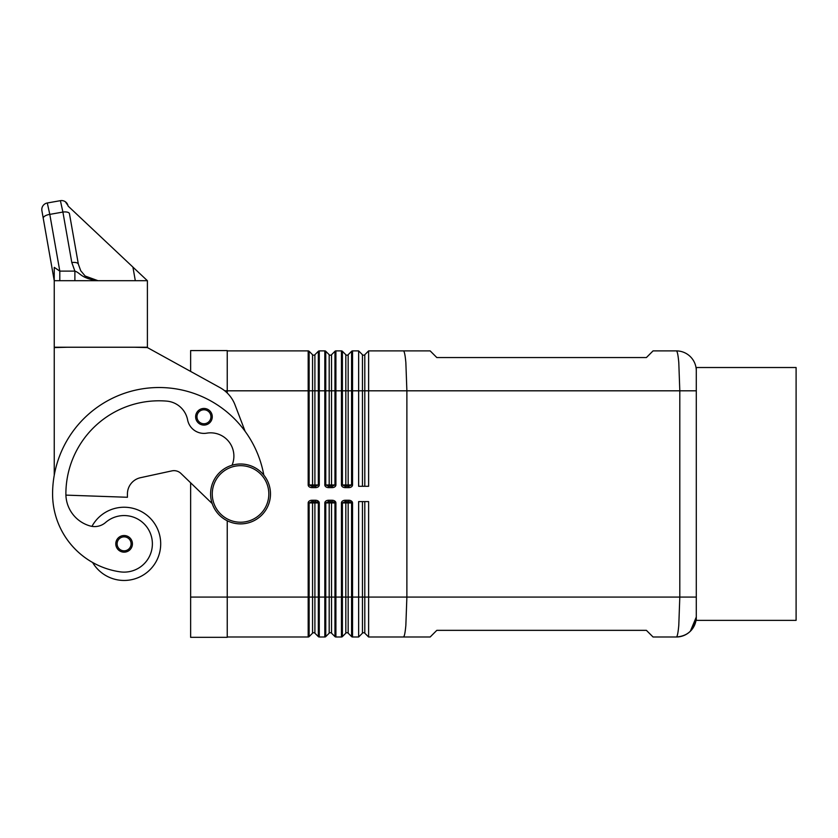 <?xml version="1.0" encoding="UTF-8"?>
<svg xmlns="http://www.w3.org/2000/svg" width="838" height="838" viewBox="0 0 838 838"><rect width="100%" height="100%" fill="white"/><g stroke="black" fill="none" stroke-linecap="round" stroke-linejoin="round"><path stroke-width="1.26" d="M318.765 636.89A1.33 1.33 0 0 1 318.325 636.608L314.899 633.182A1.666 1.666 0 0 0 312.553 633.182L309.128 636.608L309.128 502.926L311.946 501.595L317.497 501.993L318.325 502.926L318.325 636.608A1.33 1.33 0 0 0 319.268 636.995L324.819 636.995A1.33 1.33 0 0 0 325.762 636.608A1.33 1.33 0 0 1 325.333 636.89A1.33 1.33 0 0 0 325.762 636.608A1.33 1.33 0 0 1 325.333 636.89M330.361 632.69A1.666 1.666 0 0 0 329.187 633.182L325.762 636.608L325.762 502.926L328.58 501.595L334.132 501.993L334.959 502.926L334.959 636.608L331.534 633.182A1.666 1.666 0 0 0 330.361 632.69A1.666 1.666 0 0 1 331.534 633.182L331.534 597.075L329.187 597.075L329.187 633.182L325.762 636.608M352.023 636.89A1.33 1.33 0 0 1 351.593 636.608L348.168 633.182A1.666 1.666 0 0 0 345.822 633.182L342.396 636.608L342.396 502.926L345.214 501.595L350.766 501.993L351.593 502.926L351.593 636.608A1.33 1.33 0 0 0 352.536 636.995L358.643 636.995L358.643 501.595L368.615 501.595L368.615 636.995L364.802 633.182A1.666 1.666 0 0 0 362.456 633.182L358.643 636.995L362.456 633.182L362.456 597.075L352.536 597.075L352.536 502.926A3.761 2.661 0 0 0 348.776 500.265L345.214 500.265L345.214 501.595M315.507 487.622A3.761 2.661 0 0 0 319.268 484.961L319.268 390.812L318.325 390.812L318.325 351.29A1.33 1.33 0 0 1 318.765 350.996A1.33 1.33 0 0 0 318.325 351.29L314.899 354.715A1.666 1.666 0 0 1 312.553 354.715L309.128 351.29A1.33 1.33 0 0 0 308.698 350.996A1.33 1.33 0 0 1 309.128 351.29A1.33 1.33 0 0 0 308.698 350.996A1.33 1.33 0 0 1 309.128 351.29L309.128 484.961L311.946 486.291L311.946 487.622L315.507 487.622L315.507 486.291L311.946 486.291M332.141 487.622A3.761 2.661 0 0 0 335.902 484.961L335.902 350.892A1.33 1.33 0 0 0 334.959 351.29L331.534 354.715A1.666 1.666 0 0 1 329.187 354.715L325.762 351.29A1.33 1.33 0 0 0 324.819 350.892L324.819 484.961A3.761 2.661 180 0 0 328.58 487.622L332.141 487.622L332.141 486.291L328.58 486.291L328.58 487.622M348.776 487.622A3.761 2.661 0 0 0 352.536 484.961L352.536 390.812L351.593 390.812L351.593 351.29A1.33 1.33 0 0 1 352.023 350.996A1.33 1.33 0 0 0 351.593 351.29L348.168 354.715A1.666 1.666 0 0 1 345.822 354.715L342.396 351.29A1.33 1.33 0 0 0 341.967 350.996A1.33 1.33 0 0 1 342.396 351.29A1.33 1.33 0 0 0 341.967 350.996A1.33 1.33 0 0 1 342.396 351.29L342.396 484.961L345.214 486.291L345.214 487.622L348.776 487.622L348.776 486.291L345.214 486.291M690.355 631.244L696.294 617.03A19.965 19.965 0 0 1 676.339 636.995A19.965 19.965 0 0 0 696.294 617.03C694.786 629.453 688.134 636.105 676.35 636.985C677.303 636.775 678.11 632.879 678.79 625.305L679.807 597.075L679.807 390.812L678.79 362.592C678.11 354.966 677.293 351.07 676.339 350.892L653.053 350.892L646.402 357.554L436.818 357.554L430.166 350.892L368.615 350.892L364.802 354.715A1.666 1.666 0 0 1 362.456 354.715L358.643 350.892L358.643 486.291L368.615 486.291L368.615 390.812L696.294 390.812L696.294 367.526L796.1 367.526L796.1 620.361L696.294 620.361L696.294 370.857A19.965 19.965 0 0 0 676.339 350.892A19.965 19.965 0 0 1 696.294 370.857M348.776 501.595L348.776 500.265M332.141 501.595L332.141 500.265L328.58 500.265L328.58 501.595M315.507 501.595L315.507 500.265L311.946 500.265L311.946 501.595M352.536 484.961L348.168 484.961L348.168 390.812L351.593 390.812L351.593 484.961L348.776 486.291M328.58 486.291L325.762 484.961L325.762 390.812L319.268 390.812L319.268 350.892L324.819 350.892M335.389 350.996A1.33 1.33 0 0 0 334.959 351.29A1.33 1.33 0 0 1 335.389 350.996A1.33 1.33 0 0 0 334.959 351.29L334.959 484.961L332.141 486.291M319.268 484.961L314.899 484.961L314.899 390.812L318.325 390.812L318.325 484.961L315.507 486.291M696.294 617.03L696.294 597.075L406.88 597.075L405.854 625.305C405.163 632.92 404.345 636.817 403.382 636.995L430.166 636.995L436.818 630.344L646.402 630.344L653.053 636.995L676.339 636.995M364.802 486.291L364.802 390.812L368.615 390.812L368.615 350.892L403.382 350.892C404.345 351.07 405.163 354.966 405.854 362.592L406.88 390.812L406.88 597.075L364.802 597.075L364.802 633.182A1.666 1.666 0 0 0 363.629 632.69M696.294 597.075L696.294 390.812M270.485 493.949A29.938 29.938 0 0 1 240.537 523.886A29.938 29.938 0 0 1 210.6 493.949A29.938 29.938 0 0 1 240.537 464.001A29.938 29.938 0 0 1 270.485 493.949A29.938 29.938 0 0 1 240.537 523.886A29.938 29.938 0 0 1 210.6 493.949M127.428 493.949A16.634 16.634 0 0 1 140.533 477.691A16.634 16.634 0 0 0 127.428 493.949L127.428 497.269L65.909 495.122A33.269 33.269 0 0 0 90.127 525.96A16.634 16.634 0 0 0 105.557 522.503A28.272 28.272 0 0 1 152.097 547.863A28.272 28.272 0 0 1 120.085 571.83A78.688 78.688 0 0 1 52.585 493.949A106.457 106.457 0 0 1 263.813 475.104M91.95 526.369A36.589 36.589 0 0 1 160.697 543.841A36.589 36.589 0 0 1 92.609 562.487A78.688 78.688 0 0 1 52.585 493.949A78.688 78.688 0 0 0 92.609 562.487A78.688 78.688 0 0 1 52.585 493.949M124.108 552.158A8.317 8.317 0 0 1 115.791 543.841A8.317 8.317 0 0 1 124.108 535.524A8.317 8.317 0 0 1 132.425 543.841A8.317 8.317 0 0 1 124.108 552.158M203.948 425.086A8.317 8.317 0 0 1 195.631 416.769A8.317 8.317 0 0 1 203.948 408.452A8.317 8.317 0 0 1 212.265 416.769A8.317 8.317 0 0 1 203.948 425.086M43.251 218.341L54.24 280.699L54.24 267.364L54.24 280.699L41.9 210.694A6.652 6.652 0 0 1 43 205.719A6.652 6.652 0 0 0 41.9 210.694L43.251 218.341A6.652 2.776 -10 0 1 44.99 215.974A6.652 2.776 -10 0 1 49.798 214.381L47.295 202.985A6.652 6.652 0 0 0 43 205.719A6.652 6.652 0 0 1 47.295 202.985L60.399 200.67A6.652 6.652 0 0 1 67.993 205.551A6.652 6.652 0 0 0 60.399 200.67L62.902 212.066A6.652 2.776 -10 0 1 67.375 212.171A6.652 2.776 -10 0 1 69.46 213.721L78.363 264.211L69.46 213.721M59.802 280.699L59.802 271.103L49.798 214.381L62.902 212.066L71.806 262.556A6.652 2.776 -10 0 1 76.279 262.661A6.652 2.776 -10 0 1 78.363 264.211L80.731 270.726L85.183 276.037L98.015 280.699L91.195 279.494L85.183 276.037M74.886 280.699L74.886 271.103L59.802 271.103L54.24 267.364M227.234 350.892L308.185 350.892A1.33 1.33 0 0 1 308.698 350.996A1.33 1.33 0 0 0 308.185 350.892L308.185 390.812L312.553 390.812L312.553 354.715M147.394 280.72L68.108 206.075M67.993 205.551L65.374 201.78M132.917 267.071L135.316 280.699M54.24 280.699L147.394 280.699L147.394 347.236L54.24 347.236L54.24 280.699M74.886 271.103L71.806 262.556L74.886 271.103C80.637 272.989 80.773 278.394 98.015 280.699M60.399 200.67L47.295 202.985M54.24 475.198L54.24 347.571L67.553 347.236M134.09 347.236L147.394 347.571L220.017 387.638A33.269 33.269 0 0 1 235.028 404.901L245.105 431.298M212.192 503.586L180.935 473.449A9.983 9.983 0 0 0 171.884 470.883A9.983 9.983 0 0 1 180.935 473.449L190.635 482.814L190.635 637.33L227.234 637.33L227.234 520.765M171.884 470.883L140.533 477.691M232.032 465.237A23.286 23.286 0 0 0 206.714 433.162A16.634 16.634 0 0 1 187.618 419.911A23.286 23.286 0 0 0 166.647 401.109A93.144 93.144 0 0 0 65.888 493.949A33.269 33.269 0 0 0 90.127 525.96M227.234 393.012L227.234 350.567L190.635 350.567L190.635 371.433M335.902 350.892L341.454 350.892A1.33 1.33 0 0 1 341.967 350.996A1.33 1.33 0 0 0 341.454 350.892L341.454 484.961A3.761 2.661 180 0 0 345.214 487.622M364.802 354.715L364.802 390.812L352.536 390.812L352.536 350.892A1.33 1.33 0 0 0 352.023 350.996A1.33 1.33 0 0 1 352.536 350.892L358.643 350.892M308.185 636.995A1.33 1.33 0 0 0 309.128 636.608A1.33 1.33 0 0 1 308.698 636.89A1.33 1.33 0 0 0 309.128 636.608L312.553 633.182L312.553 597.075L308.185 597.075L308.185 636.995L227.234 636.995M332.141 500.265A3.761 2.661 0 0 1 335.902 502.926L335.902 636.995A1.33 1.33 0 0 1 334.959 636.608A1.33 1.33 0 0 0 335.902 636.995L341.454 636.995A1.33 1.33 0 0 0 342.396 636.608A1.33 1.33 0 0 1 341.967 636.89A1.33 1.33 0 0 0 342.396 636.608L345.822 633.182L345.822 597.075L341.454 597.075L341.454 636.995M368.615 636.995L403.382 636.995L368.615 636.995M319.268 636.995L319.268 597.075L312.553 597.075L312.553 502.926A1.33 0.943 90 0 1 313.496 501.595M352.536 636.995L352.536 597.075L345.822 597.075L345.822 502.926A1.33 0.943 90 0 1 346.764 501.595M364.802 501.595L364.802 597.075L362.456 597.075L362.456 501.595M313.496 486.291A1.33 0.943 90 0 1 312.553 484.961L312.553 390.812L314.899 390.812L314.899 354.715M335.902 484.961L331.534 484.961L331.534 354.715M347.225 486.291A1.33 0.943 -90 0 0 348.168 484.961L345.822 484.961L345.822 390.812L329.187 390.812L329.187 354.715M345.822 354.715L345.822 390.812L348.168 390.812L348.168 354.715M347.225 501.595A1.33 0.943 -90 0 1 348.168 502.926L352.536 502.926M346.995 632.69A1.666 1.666 0 0 1 348.168 633.182L348.168 502.926L341.454 502.926L341.454 597.075L331.534 597.075L331.534 502.926L335.902 502.926M328.58 500.265A3.761 2.661 180 0 0 324.819 502.926L329.187 502.926A1.33 0.943 90 0 1 330.13 501.595M330.601 501.595A1.33 0.943 -90 0 1 331.534 502.926L329.187 502.926L329.187 597.075L324.819 597.075L324.819 636.995M313.967 501.595A1.33 0.943 -90 0 1 314.899 502.926L319.268 502.926A3.761 2.661 0 0 0 315.507 500.265M313.726 632.69A1.666 1.666 0 0 1 314.899 633.182L314.899 502.926L308.185 502.926L308.185 597.075L190.635 597.075M346.764 486.291A1.33 0.943 -90 0 1 345.822 484.961L341.454 484.961M330.601 486.291A1.33 0.943 -90 0 0 331.534 484.961L324.819 484.961M325.333 350.996A1.33 1.33 0 0 1 325.762 351.29L325.762 390.812L329.187 390.812L329.187 484.961A1.33 0.943 -90 0 0 330.13 486.291M313.967 486.291A1.33 0.943 -90 0 0 314.899 484.961L308.185 484.961A3.761 2.661 180 0 0 311.946 487.622M268.82 493.949A28.272 28.272 0 0 1 240.537 522.221A28.272 28.272 0 0 1 212.265 493.949A28.272 28.272 0 0 1 240.537 465.666A28.272 28.272 0 0 1 268.82 493.949M124.108 550.828A6.987 6.987 0 0 0 131.095 543.841A6.987 6.987 0 0 0 124.108 536.854A6.987 6.987 0 0 0 117.121 543.841A6.987 6.987 0 0 0 124.108 550.828M203.948 423.756A6.987 6.987 0 0 0 210.935 416.769A6.987 6.987 0 0 0 203.948 409.782A6.987 6.987 0 0 0 196.961 416.769A6.987 6.987 0 0 0 203.948 423.756M224.762 390.812L308.185 390.812L308.185 484.961M311.946 500.265A3.761 2.661 180 0 0 308.185 502.926M324.819 502.926L324.819 597.075L319.268 597.075L319.268 502.926M345.214 500.265A3.761 2.661 180 0 0 341.454 502.926M362.456 486.291L362.456 354.715"/></g></svg>
